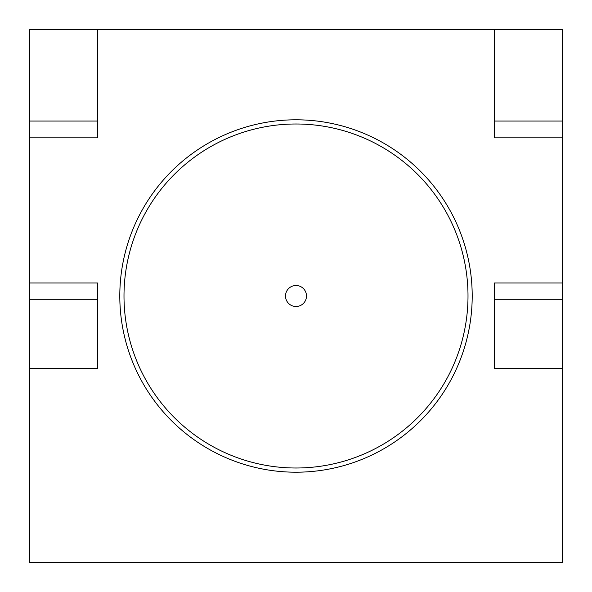 <?xml version="1.0" encoding="UTF-8"?>
<svg xmlns="http://www.w3.org/2000/svg" width="592" height="592" viewBox="0 0 592 592"><rect width="100%" height="100%" fill="white"/><g stroke="black" fill="none" stroke-linecap="round" stroke-linejoin="round"><path stroke-width="0.89" d="M468.006 296A172.006 172.006 0 0 1 296 468.006A172.006 172.006 0 0 1 123.994 296A172.006 172.006 0 0 1 296 123.994A172.006 172.006 0 0 1 468.006 296M119.799 296A176.201 176.201 0 0 1 296 119.799A176.201 176.201 0 0 1 472.201 296A176.201 176.201 0 0 1 296 472.201A176.201 176.201 0 0 1 119.799 296M296 285.514A10.486 10.486 0 0 1 306.486 296A10.486 10.486 0 0 1 296 306.486A10.486 10.486 0 0 1 285.514 296A10.486 10.486 0 0 1 296 285.514M29.6 299.774L29.6 282.998L97.562 282.998L97.562 299.774L29.6 299.774L29.6 562.4L562.4 562.4L562.4 299.774L494.438 299.774L494.438 282.998L562.4 282.998L562.4 299.774M97.562 299.774L97.562 368.579L29.6 368.579M97.562 121.057L97.562 137.84L29.6 137.84L29.6 121.057L97.562 121.057L97.562 29.6L29.6 29.6L29.6 121.057M562.4 368.579L494.438 368.579L494.438 299.774M562.4 121.057L562.4 137.84L494.438 137.84L494.438 121.057L562.4 121.057L562.4 29.6L97.562 29.6M494.438 121.057L494.438 29.6M29.6 137.84L29.6 282.998M562.4 282.998L562.4 137.84"/></g></svg>
